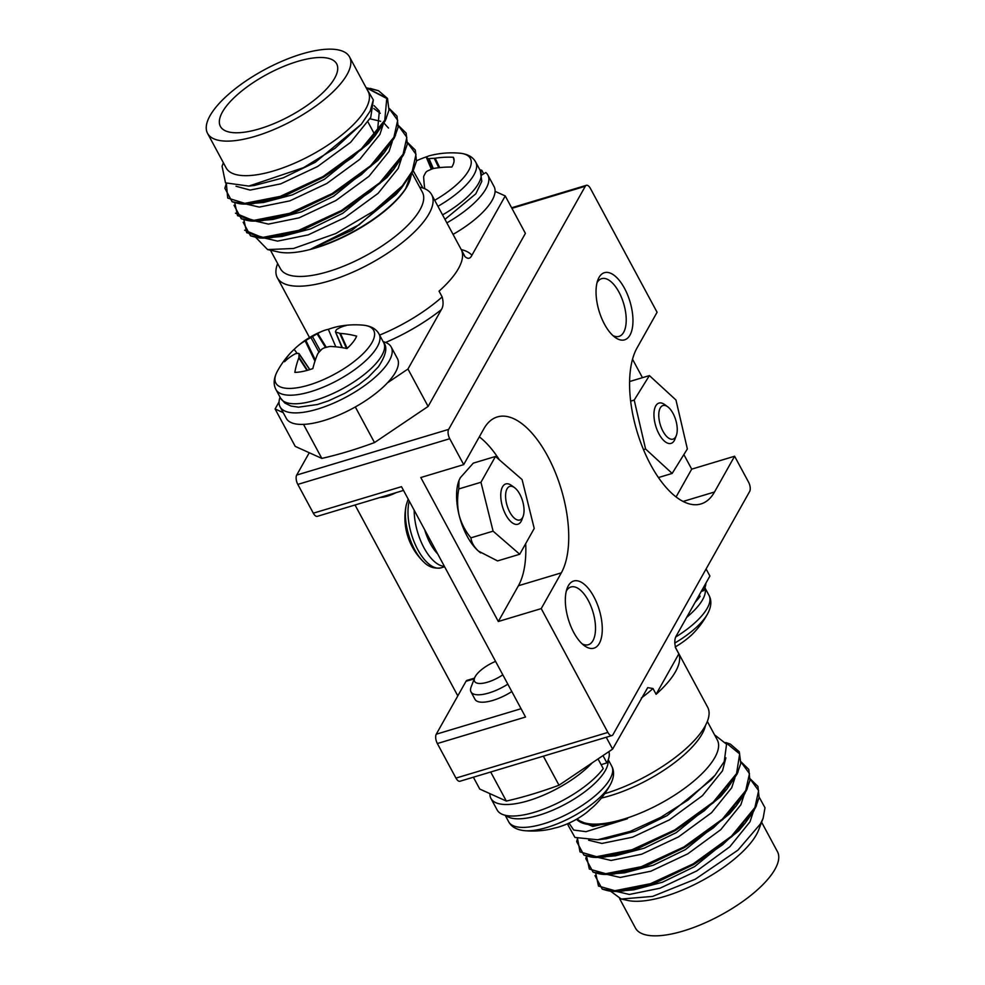 <?xml version="1.0" encoding="UTF-8"?>
<svg xmlns="http://www.w3.org/2000/svg" width="985" height="985" viewBox="0 0 985 985"><rect width="100%" height="100%" fill="white"/><g stroke="black" fill="none" stroke-linecap="round" stroke-linejoin="round"><path stroke-width="1.48" d="M457.803 695.878L355.031 504.997M599.311 643.402A35.054 16.154 73.3 0 0 593.856 596.725A35.054 16.154 73.3 0 0 568.296 585.804A35.054 16.154 73.3 0 0 567.138 588.328A35.054 16.154 73.3 0 0 584.388 645.704A35.054 16.154 73.3 0 0 599.311 643.402M582.184 643.87A30.153 13.901 73.3 0 0 588.316 644.732A30.153 13.901 73.3 0 0 592.97 640.619A30.153 13.901 73.3 0 0 590.852 605.96A30.153 13.901 73.3 0 0 570.955 586.986A30.153 13.901 73.3 0 0 566.301 591.074M630.006 335.06A35.054 16.154 73.3 0 0 624.552 288.396A35.054 16.154 73.3 0 0 599.003 277.475A35.054 16.154 73.3 0 0 597.846 279.999A35.054 16.154 73.3 0 0 615.096 337.375A35.054 16.154 73.3 0 0 630.006 335.06M612.879 335.54A30.153 13.901 73.3 0 0 619.011 336.39A30.153 13.901 73.3 0 0 623.665 332.29A30.153 13.901 73.3 0 0 621.56 297.618A30.153 13.901 73.3 0 0 601.663 278.656A30.153 13.901 73.3 0 0 597.009 282.744M507.829 684.156A30.153 10.86 151.7 0 1 481.677 694.573A30.153 10.86 151.7 0 1 471.002 691.901L474.992 699.313A30.153 10.86 -28.3 0 0 492.894 700.397A30.153 10.86 -28.3 0 0 511.831 691.568M607.893 732.421A7.006 3.226 73.3 0 0 611.919 735.561L459.983 781.24A7.006 3.226 -106.7 0 1 455.956 778.101L607.893 732.421L541.233 608.607L561.327 572.851A87.64 40.397 73.3 0 0 555.171 472.074A87.64 40.397 73.3 0 0 497.327 416.938A87.64 40.397 73.3 0 0 483.795 428.881L463.701 464.625L449.751 438.719L297.815 484.398A7.006 3.226 -106.7 0 1 296.719 475.053L309.265 452.731M611.919 735.561A7.006 3.226 73.3 0 0 613.002 734.601L749.647 491.49A7.006 3.226 73.3 0 0 748.563 482.158L734.601 456.24L714.507 491.995A87.64 40.397 73.3 0 1 700.988 503.938A87.64 40.397 73.3 0 1 643.143 448.791A87.64 40.397 73.3 0 1 636.987 348.025L657.081 312.27L590.421 188.455A7.006 3.226 73.3 0 0 586.383 185.315A7.006 3.226 73.3 0 0 585.299 186.263L448.655 429.386A7.006 3.226 73.3 0 0 449.751 438.719M463.701 464.625L420.804 477.528L498.324 621.498L541.233 608.607M403.518 490.419L317.342 516.325A7.006 3.226 -106.7 0 1 313.316 513.185L297.815 484.398M313.316 513.185L401.498 486.676L525.534 717.031L437.352 743.54A7.006 3.226 -106.7 0 1 436.256 734.207L466.004 681.3A7.006 3.226 -106.7 0 1 467.087 680.339L474.524 678.111M455.956 778.101L437.352 743.54M676.092 496.92L691.704 469.143L683.861 454.565M642.454 377.674L632.518 359.217M691.704 469.143L734.601 456.24M498.324 621.498L518.418 585.743A87.64 40.397 73.3 0 0 525.694 543.621M499.395 459.872A87.64 40.397 73.3 0 0 479.326 436.848M687.358 448.938L672.164 473.428L645.581 449L634.205 400.082L649.398 375.593L675.969 400.008L687.358 448.938M658.448 477.553L672.164 473.428M643.488 449.628L645.581 449M630.634 401.154L634.205 400.082M629.587 381.54L649.398 375.593M602.992 755.606L606.895 762.87A63.102 22.729 -28.3 0 0 608.89 751.629M489.914 793.651A63.102 22.729 -28.3 0 0 490.936 798.441L497.142 809.966A63.102 22.729 -28.3 0 0 544.939 808.648A63.102 22.729 -28.3 0 0 603.251 768.62L598.03 758.942M490.936 798.441A63.102 22.729 -28.3 0 0 534.104 798.847A63.102 22.729 -28.3 0 0 592.12 762.919M601.133 764.692L606.895 762.87M705.937 583.095A63.102 22.729 151.7 0 1 703.684 590.643L702.711 588.833M699.313 594.891L700.101 596.368A63.102 22.729 151.7 0 1 695.151 602.291M703.684 590.643L701.258 591.419M480.803 552.93A43.82 20.205 -106.7 0 1 480.397 552.647A43.82 20.205 -106.7 0 1 478.476 551.107A43.82 20.205 -106.7 0 1 467.099 536.111A43.82 20.205 -106.7 0 1 459.096 515.118A43.82 20.205 -106.7 0 1 458.838 480.926A43.82 20.205 -106.7 0 1 459.084 480.274M519.723 554.26L497.548 560.921L478.476 551.107C474.044 546.995 471.519 542.563 470.916 537.835C465.425 531.297 461.485 523.725 459.096 515.118C457.2 506.475 457.102 497.745 458.788 488.942L480.963 482.268L495.467 456.474L522.087 479.56L534.227 528.452L519.723 554.26L493.091 531.161L480.963 482.268M470.916 537.835L493.091 531.161M458.788 488.942L458.973 480.557L460.278 477.774L473.292 463.135L495.467 456.474M658.793 416.396A17.533 8.077 73.3 0 0 666.328 436.096A17.533 8.077 73.3 0 0 676.338 435.469A17.533 8.077 73.3 0 0 677.212 428.278A17.533 8.077 73.3 0 0 667.707 406.78A17.533 8.077 73.3 0 0 658.793 416.396M676.338 435.469L675.02 438.99A21.03 9.69 -106.7 0 1 671.08 443.373A21.03 9.69 -106.7 0 1 653.978 416.101A21.03 9.69 -106.7 0 1 658.965 403.087A21.03 9.69 -106.7 0 1 664.678 404.564L667.707 406.78M521.631 518.861A17.533 8.077 73.3 0 0 523.146 516.325A17.533 8.077 73.3 0 0 514.527 487.637A17.533 8.077 73.3 0 0 508.001 487.526A17.533 8.077 73.3 0 0 508.58 509.639A17.533 8.077 73.3 0 0 521.631 518.861M523.146 516.325L521.828 519.846A21.03 9.69 -106.7 0 1 520.018 522.9A21.03 9.69 -106.7 0 1 517.888 524.229A21.03 9.69 -106.7 0 1 503.384 509.393A21.03 9.69 -106.7 0 1 503.655 485.285A21.03 9.69 -106.7 0 1 505.785 483.943A21.03 9.69 -106.7 0 1 511.486 485.433L514.527 487.637M408.159 499.05L406.288 504.874A38.612 17.792 73.3 0 0 412.013 544.163A38.612 17.792 73.3 0 0 423.353 561.635L423.353 561.635C428.377 566.904 434.299 568.961 441.12 567.816L444.617 566.757M674.725 643.082A55.579 20.02 -28.3 0 0 707.722 613.606L707.722 613.606C711.355 606.637 711.798 600.579 709.04 595.433L704.928 587.786M675.23 646.96A41.111 14.8 -28.3 0 0 691.926 634.636A88.527 26.952 48.9 0 1 691.433 635.153A88.527 26.952 48.9 0 1 690.596 635.867M481.837 174.961L485.814 172.547A63.102 22.729 151.7 0 1 487.858 175.034A63.102 22.729 151.7 0 1 446.858 222.869M479.818 169.74A63.102 22.729 151.7 0 1 481.8 170.319L480.581 171.168M483.697 173.828L481.8 170.319M487.858 175.034L494.064 186.559A63.102 22.729 151.7 0 1 453.051 234.381M280.072 397.214A63.102 22.729 -28.3 0 0 280.085 406.842L286.29 418.354A63.102 22.729 -28.3 0 0 352.618 408.443A63.102 22.729 -28.3 0 0 397.398 358.528L391.205 347.003A63.102 22.729 -28.3 0 0 383.165 341.696M280.085 406.842A63.102 22.729 -28.3 0 0 346.412 396.93A63.102 22.729 -28.3 0 0 391.205 347.003M454.085 160.838L453.309 157.268A41.111 14.8 151.7 0 1 453.962 158.942A41.111 14.8 151.7 0 1 454.011 161.552A41.111 14.8 151.7 0 1 451.844 167.044A88.527 76.658 -177.1 0 0 433.609 168.46L432.661 168.73A87.825 78.184 135.3 0 0 427.182 171.144L425.914 172.203A87.825 47.034 82.5 0 0 423.796 176.167L423.648 176.82A88.527 18.629 72 0 0 424.744 188.714M437.943 206.308A58.546 21.079 151.7 0 0 476.531 167.881A58.546 21.079 151.7 0 0 475.706 162.094C472.935 156.96 467.629 153.992 459.81 153.192L459.81 153.192A55.579 20.02 151.7 0 1 434.693 200.287M416.532 160.789A41.111 14.8 151.7 0 1 419.881 159.324A41.111 14.8 151.7 0 1 427.859 156.369M459.81 153.192A88.638 88.638 0 0 0 428.98 155.876A88.527 18.629 72 0 0 426.517 157.637L426.554 157.785A87.825 13.285 63.7 0 1 427.946 158.585L429.054 158.659A87.825 67.436 43.2 0 1 434.225 158.29L435.148 158.203A88.527 82.211 16.1 0 1 453.309 157.268M426.517 157.637L431.381 169.26M422.91 188L413.232 170.774M335.811 346.818L328.325 329.31A41.111 14.8 151.7 0 1 338.003 326.527A41.111 14.8 151.7 0 1 339.85 326.17A41.111 14.8 151.7 0 1 346.326 325.506A88.527 49.201 83.4 0 0 336.648 329.495L336.328 329.803A87.825 20.673 72.6 0 0 335.479 331.748L335.959 332.24A87.825 41.481 55.9 0 1 339.714 333.299L340.453 333.423A88.527 66.549 44.3 0 1 356.632 336.131A41.111 14.8 151.7 0 1 353.073 342.078A41.111 14.8 151.7 0 1 346.979 348.555A88.527 60.996 -148 0 0 330.332 346.461L329.409 346.548A87.825 75.439 -174.4 0 0 323.646 348.087L322.046 349.035A87.825 69.098 101.7 0 0 318.18 353.135L317.712 353.861A88.527 49.201 83.4 0 0 312.836 368.587A41.111 14.8 151.7 0 1 294.835 372.392A88.527 54.754 -107.6 0 1 298.837 357.85L298.972 357.198A87.825 26.189 -117 0 1 299.071 353.886L298.59 353.381A87.825 35.965 -134.3 0 0 295.586 353.701L295.032 353.923A88.527 60.996 -148 0 0 284.53 361.754A41.111 14.8 151.7 0 1 288.088 355.819A41.111 14.8 151.7 0 1 290.957 352.495A41.111 14.8 151.7 0 1 294.183 349.343A88.527 66.549 44.3 0 1 296.867 346.806A88.527 66.549 44.3 0 1 305.153 340.896L305.879 340.453A87.825 80.942 19.2 0 1 310.903 337.547L312.516 336.599A87.825 74.614 -91.9 0 1 317.121 333.866L317.761 333.496A88.527 54.754 -107.6 0 1 323.055 330.886A88.527 54.754 -107.6 0 1 328.325 329.31M275.96 389.567A58.546 21.079 151.7 0 0 302.69 393.741A58.546 21.079 151.7 0 0 373.783 352.027A58.546 21.079 151.7 0 0 379.053 334.063C376.27 328.928 370.976 325.961 363.157 325.161L363.157 325.161A55.579 20.02 151.7 0 1 368.698 347.434A55.579 20.02 151.7 0 1 305.338 386.058A55.579 20.02 151.7 0 1 277.277 371.394L277.277 371.394C273.645 378.363 273.202 384.421 275.96 389.567L280.577 398.149A58.546 21.079 151.7 0 0 307.308 402.311A58.546 21.079 151.7 0 0 378.4 360.608A58.546 21.079 151.7 0 0 383.67 342.632C387.721 347.323 385.96 355.376 378.388 366.814L368.267 377.28L359.033 384.495L344.935 393.212L328.571 400.821L317.49 404.503L298.517 407.174L290.957 406.042L284.825 403.037L280.577 398.149M309.721 369.621L298.59 353.381M335.479 331.748L342.374 347.68M297.224 353.492L294.183 349.343M380.124 497.45A22.015 7.929 -28.3 0 0 396.019 492.672M675.291 647.108L707.649 707.218A87.64 31.557 151.7 0 1 704.964 726.376A87.64 31.557 151.7 0 1 604.728 793.651M473.379 777.214L479.757 789.059L506.327 801.064A219.101 78.911 -28.3 0 0 559 785.23L612.621 749.105L647.724 687.616L653.006 688.527L656.108 694.29A87.64 31.557 -28.3 0 0 675.513 671.671A87.64 31.557 -28.3 0 0 678.825 653.892L675.378 647.379M577.198 818.88A80.622 29.033 -28.3 0 0 645.347 810.95A80.622 29.033 -28.3 0 0 714.827 757.539A80.622 29.033 -28.3 0 0 717.289 739.92L707.341 721.439M568.296 823.435L568.062 825.159L574.969 837.447L597.624 839.774L630.129 831.414L660.504 817.488L688.035 800.054L715.048 775.281L724.221 761.651L726.561 744.217L714.556 734.835M576.57 819.249A81.201 29.242 -28.3 0 0 627.47 818.707L586.013 831.672L573.738 830.059L568.985 823.128M621.24 899.022L627.679 900.438A80.622 29.033 -28.3 0 0 697.318 883.139A80.622 29.033 -28.3 0 0 756.382 834.714A80.622 29.033 -28.3 0 0 758.659 829.924L763.141 818.227L760.469 823.879L737.913 850.166L695.201 879.248L652.612 896.412L621.24 899.022L610.503 891.142M759.164 797.148L765 807.762L763.141 818.227M619.59 898.603L635.473 928.092A80.622 29.033 -28.3 0 0 701.628 924.349A80.622 29.033 -28.3 0 0 774.986 869.262A80.622 29.033 -28.3 0 0 777.448 851.643L761.614 822.216M608.484 890.834L615.293 891.413L633.712 889.837L662.462 882.228L694.573 866.628L738.799 830.774L745.313 822.943L756.418 805.841M616.351 891.425L629.378 894.454L659.999 888.211L696.863 870.875L729.873 846.706L749.991 821.81L753.205 812.009M576.299 819.409L592.748 826.44L627.47 818.707M597.624 839.774L606.243 838.814L634.993 831.205L667.104 815.605L711.33 779.751L715.048 775.281M588.624 840.23L601.909 843.443L632.53 837.201L669.394 819.865L702.404 795.695L722.522 770.787L725.883 757.81M590.175 856.827L596.984 857.406L615.403 855.817L644.153 848.208L676.264 832.62L720.478 796.754L727.004 788.936L738.11 771.821M598.03 857.418L611.069 860.447L641.691 854.204L678.554 836.868L711.564 812.699L731.683 787.803L734.896 777.99M599.336 873.83L606.144 874.409L624.564 872.821L653.301 865.224L685.412 849.624L729.639 813.758L736.164 805.939L747.27 788.825M607.191 874.421L620.218 877.45L650.851 871.208L687.702 853.872L720.725 829.702L740.843 804.807L744.044 795.006M656.108 694.29L678.825 653.892M675.304 647.17A87.64 31.557 151.7 0 1 675.722 648.13C674.282 642.626 674.553 638.366 676.56 635.362L709.902 576.028L706.097 568.973M612.621 749.105L606.243 737.26M559 785.23L543.351 756.172M594.977 875.628L602.229 889.11L614.788 891.326L650.506 884.308L693.465 864.387L731.966 836.524L755.47 807.811L759.103 797.518L757.945 786.449L750.176 778.815M586.444 856.014L585.816 858.625L593.081 872.107L605.627 874.323L641.346 867.305L684.304 847.383L722.805 819.52L746.31 790.807L749.942 780.514L748.785 769.433L741.028 761.811M576.668 841.621L577.456 838.481L576.668 841.621L583.92 855.091L596.479 857.319L632.185 850.289L675.156 830.367L713.645 802.516L737.149 773.804L740.782 763.498L739.292 751.777L730.316 744.069L725.748 742.518L730.316 744.069M506.327 801.064L490.69 772.006M277.659 263.561A87.64 31.557 -28.3 0 0 277.351 277.782A87.64 31.557 -28.3 0 0 349.256 273.707A87.64 31.557 -28.3 0 0 428.992 213.831A87.64 31.557 -28.3 0 0 431.676 194.685A87.64 31.557 -28.3 0 0 419.635 187.113M495.086 191.349L505.243 195.941L471.901 255.275C470.214 258.846 467.875 259.252 464.858 256.519L461.756 250.769A87.64 31.557 151.7 0 1 458.456 268.548A87.64 31.557 151.7 0 1 439.051 291.166L442.154 296.928C443.595 302.432 443.312 306.68 441.317 309.696L407.962 369.018L387.462 382.833M409.501 181.462A80.622 29.033 151.7 0 1 407.224 186.263A80.622 29.033 151.7 0 1 348.161 234.676A80.622 29.033 151.7 0 1 278.521 251.988L267.6 249.587L255.706 237.348M411.545 173.902L409.908 180.39L405.709 188.504A81.201 29.242 151.7 0 1 311.063 248.959L359.094 224.814L401.621 187.864L413.06 171.033L402.299 185.894L373.66 211.159L335.799 233.531L293.542 248.479L267.625 249.587M349.527 56.908L368.131 91.457A80.622 29.033 151.7 0 1 365.669 109.089A80.622 29.033 151.7 0 1 292.311 164.175A80.622 29.033 151.7 0 1 226.156 167.918L207.552 133.357A80.622 29.033 151.7 0 1 210.014 115.737A80.622 29.033 151.7 0 1 283.372 60.651A80.622 29.033 151.7 0 1 349.527 56.908A80.622 29.033 151.7 0 1 347.065 74.54A80.622 29.033 151.7 0 1 273.707 129.626A80.622 29.033 151.7 0 1 207.552 133.357M223.386 162.784L222.068 166.231L225.503 182.853L248.848 186.091L303.589 167.622L335.109 148.243L361.323 124.258L370.175 111.059L373.303 99.867L365.952 87.419M373.29 100.162L370.729 117.449L350.611 142.345L317.601 166.514L280.737 183.85L250.116 190.093L236.031 186.251M361.323 124.258L315.311 162.266L283.2 177.854L254.45 185.463L248.848 186.091M410.597 175.502L405.709 188.504M401.621 187.864L396.155 194.427L351.94 230.281L311.063 248.959M401.412 158.659L398.211 168.46L378.08 193.368L345.07 217.525L308.207 234.873L277.585 241.116L264.559 238.075M404.626 152.49L393.52 169.592L387.006 177.423L342.78 213.277L310.669 228.877L281.932 236.486L263.5 238.062L244.625 230.195M392.252 141.655L389.05 151.456L368.932 176.352L335.91 200.521L299.058 217.857L268.425 224.1L255.398 221.071M395.477 135.487L384.372 152.589L377.846 160.42L333.619 196.274L301.508 211.874L272.771 219.483L254.352 221.059L235.464 213.191M383.103 124.652L379.89 134.452L359.771 159.348L326.761 183.518L289.898 200.854L259.277 207.096L246.238 204.067M374.103 105.641L379.336 111.046L377.6 130.205L375.334 134.268M386.317 118.471L375.211 135.585L368.685 143.404L324.471 179.27L292.36 194.87L263.611 202.467L245.191 204.055L238.382 203.476M370.028 118.803L380.678 121.29M383.99 123.125L388.496 128.062M373.808 108.547L380.284 113.287M297.458 61.476A66.007 23.775 151.7 0 1 336.661 63.84A66.007 23.775 151.7 0 1 259.621 128.789A66.007 23.775 151.7 0 1 220.418 126.425A66.007 23.775 151.7 0 1 297.458 61.476M368.058 122.152L373.869 132.95A66.007 23.775 151.7 0 1 374.669 135.056M283.2 412.629L275.098 408.972L279.063 401.905M407.962 369.018L428.118 406.448L374.497 442.573A219.101 78.911 151.7 0 1 321.824 458.407L295.254 446.402L275.098 408.972M505.243 195.941L525.399 233.371L428.118 406.448M303.515 424.387L321.824 458.407M412.641 171.919L416.47 161.171L415.301 150.102L407.544 142.48M370.101 88.379L378.523 90.719L387.499 98.426L388.989 110.148L385.369 120.453L361.852 149.166L323.363 177.029L280.393 196.951L244.686 203.969L232.128 201.753L224.875 188.27L226.328 183.37M389.235 108.461L396.992 116.095L398.149 127.163L394.517 137.457L371.013 166.169L332.524 194.033L289.553 213.954L253.834 220.972L241.288 218.756L234.024 205.274M398.383 125.464L406.152 133.098L407.31 144.167L403.678 154.473L380.173 183.173L341.672 211.036L298.714 230.958L262.995 237.988L250.436 235.76L243.184 222.278M355.314 406.965L374.497 442.573M502.806 674.824A22.015 7.929 151.7 0 1 482.367 683.319A22.015 7.929 151.7 0 1 474.622 677.865A22.015 7.929 151.7 0 1 495.578 661.391M471.002 691.901A30.153 10.86 151.7 0 1 471.076 687.099L474.622 677.865M611.771 766.256A58.546 21.079 -28.3 0 1 602.734 788.603A58.546 21.079 -28.3 0 1 529.413 826.957A58.546 21.079 -28.3 0 1 508.679 821.773C511.461 826.908 516.756 829.875 524.574 830.675L524.574 830.675A55.579 20.02 -28.3 0 0 533.71 830.38A55.579 20.02 -28.3 0 0 610.454 784.429L610.454 784.429C614.086 777.461 614.529 771.403 611.771 766.256L608.262 759.755M524.574 830.675A88.638 88.638 0 0 0 547.882 829.666A41.111 14.8 -28.3 0 0 554.629 828.065A88.527 62.855 76.6 0 0 559.172 826.883A88.638 88.638 0 0 0 585.878 813.093A88.527 58.977 -131 0 0 589.855 809.645A41.111 14.8 -28.3 0 0 596.775 803.329A88.638 88.638 0 0 0 610.454 784.429M296.719 475.053L448.655 429.386M585.299 186.263L511.917 208.327M474.253 678.813L466.004 681.3M521.053 708.72L436.256 734.207M683.11 501.439L714.507 491.995M518.418 585.743L561.327 572.851M409.243 501.057A40.668 18.74 73.3 0 0 414.956 543.818A40.668 18.74 73.3 0 0 441.12 567.816M414.18 510.23A40.668 18.74 73.3 0 0 421.161 541.959A40.668 18.74 73.3 0 0 444.383 566.313M424.683 529.733A35.115 16.191 73.3 0 0 427.847 538.5A35.115 16.191 73.3 0 0 437.722 553.939M675.821 636.926A58.546 21.079 -28.3 0 0 685.437 630.462A58.546 21.079 -28.3 0 0 709.04 595.433M686.705 617.312A58.546 21.079 -28.3 0 0 704.891 587.897M475.706 162.094L480.323 170.664A58.546 21.079 151.7 0 1 481.148 176.463A58.546 21.079 151.7 0 1 442.56 214.89M432.378 168.841L427.946 158.585M438.817 167.721L434.225 158.29M429.054 158.659L433.314 168.521M435.148 158.203L439.729 167.61M314.966 361.163L305.153 340.896M319.005 352.224L310.903 337.547M305.879 340.453L315.348 360.017M325.555 347.533L317.121 333.866M312.516 336.599L320.334 350.783M317.761 333.496L326.306 347.336M307.012 370.422L298.837 357.85M298.972 357.198L307.492 370.286M346.511 348.456L339.714 333.299M340.453 333.423L347.163 348.37M653.006 688.527A87.64 31.557 151.7 0 1 641.321 698.045M705.519 725.366A80.622 29.033 151.7 0 1 702.108 733.936A80.622 29.033 151.7 0 1 601.392 798.059M595.679 873.042L598.486 886.044L614.911 890.711L650.445 883.705L693.194 863.882L731.486 836.154L754.879 807.577L758.635 790.635L750.164 779.012M586.518 856.039L589.325 869.041L605.763 873.707L641.297 866.701L684.033 846.878L722.337 819.151L745.719 790.573L749.486 773.631L741.003 762.008M577.518 838.506L580.005 851.89L596.602 856.691L632.136 849.698L674.885 829.875L713.177 802.147L736.558 773.57L739.673 753.931L725.785 742.591M602.229 889.11C611.784 892.041 613.163 891.659 623.579 890.969L656.724 882.289L693.575 864.596L722.51 844.859L745.313 822.943L753.919 810.803L759.103 797.518M593.081 872.107C602.635 875.037 604.014 874.655 614.418 873.966L647.576 865.286L684.415 847.58L713.362 827.856L736.164 805.939L744.758 793.799L749.942 780.514M583.92 855.091C593.475 858.034 594.854 857.652 605.27 856.95L638.415 848.282L675.254 830.577L704.201 810.84L727.004 788.936L737.1 774.025L740.782 763.498M379.607 335.097A87.64 31.557 -28.3 0 0 442.154 296.928M270.469 250.215L280.417 268.696A80.622 29.033 -28.3 0 0 346.585 264.953A80.622 29.033 -28.3 0 0 419.93 209.867A80.622 29.033 -28.3 0 0 422.405 192.247L412.05 173.015M464.858 256.519A87.64 31.557 -28.3 0 0 464.231 255.152L431.676 194.685M461.226 249.574A94.646 34.081 151.7 0 1 471.901 255.275M441.317 309.696A94.646 34.081 151.7 0 1 385.615 342.46M367.996 88.724L387.08 98.66M388.989 110.148L385.246 120.81L375.211 135.585L352.408 157.501L323.474 177.226L286.623 194.931L253.477 203.612C243.369 204.301 241.584 204.695 232.128 201.753M398.149 127.163L394.394 137.814L384.372 152.589L361.569 174.505L332.622 194.242L295.783 211.935L262.626 220.615C252.529 221.305 250.732 221.699 241.288 218.756M407.31 144.167L403.554 154.817L393.52 169.592L370.717 191.509L341.783 211.246L304.931 228.939L271.786 237.619C261.69 238.308 259.892 238.702 250.436 235.76M366.839 87.936L386.81 98.131L384.766 120.219L361.384 148.797L323.092 176.524L280.343 196.347L244.809 203.353L227.707 198.034L226.341 183.382M389.21 108.658L397.694 120.281L393.926 137.223L370.545 165.8L332.24 193.528L289.504 213.351L253.97 220.357L237.533 215.69L234.738 202.688M398.371 125.661L406.842 137.284L403.087 154.239L379.705 182.804L341.401 210.531L298.652 230.367L263.118 237.36L246.693 232.694L243.886 219.692M407.519 142.677L416.002 154.288L412.247 171.242L402.299 185.894M505.847 815.42A58.546 21.079 -28.3 0 0 524.796 818.387A58.546 21.079 -28.3 0 0 598.117 780.034A58.546 21.079 -28.3 0 0 608.028 760.395M511.621 207.786L586.383 185.315M406.288 504.874A61.316 61.316 0 0 0 423.353 561.635M691.433 635.153A88.638 88.638 0 0 0 707.722 613.606M480.323 170.664L481.788 181.326L475.829 193.811L444.961 219.359M431.356 169.272L426.493 157.735M290.957 352.495A88.638 88.638 0 0 0 277.277 371.394M379.053 334.063L383.67 342.632M323.055 330.886A88.638 88.638 0 0 0 296.867 346.806M363.157 325.161A88.638 88.638 0 0 0 339.85 326.17M309.856 369.584L299.009 353.553M341.992 347.619L335.479 331.945M277.351 277.782L309.524 337.547M413.171 170.898L416.47 161.171M378.523 90.719L366.802 87.911M224.875 188.27L226.304 183.358M508.679 821.773L505.182 815.26"/></g></svg>
